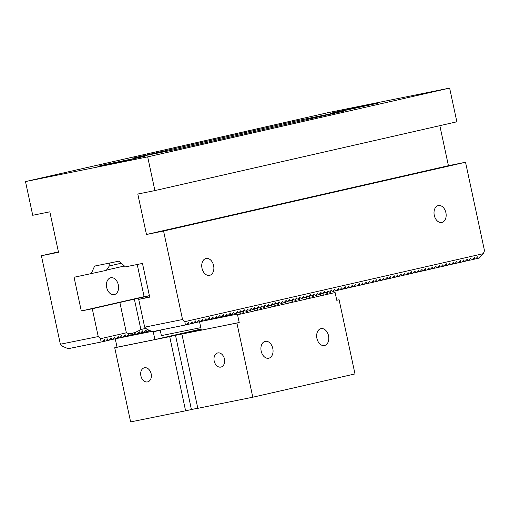 <?xml version="1.0" encoding="UTF-8"?>
<svg xmlns="http://www.w3.org/2000/svg" width="510" height="510" viewBox="0 0 510 510"><rect width="100%" height="100%" fill="white"/><g stroke="black" fill="none" stroke-linecap="round" stroke-linejoin="round"><path stroke-width="0.76" d="M109.293 263.109L109.14 266.239L106.297 270.364L74.058 277.268L81.288 310.979L92.278 308.754L98.245 336.568L100.527 338.697L126.372 332.807L119.869 302.468A34.476 0.421 167.9 0 1 134.372 299.166L140.881 329.505L145.93 328.357M149.64 296.877L138.707 299.37L149.698 297.145L142.475 263.434L125.371 266.889L119.04 261.139L94.605 266.08L91.162 273.806M124.402 266.016A37.925 0.465 -12.1 0 0 106.023 270.357M121.329 263.217A34.476 0.421 -12.1 0 0 109.14 266.099M140.881 329.505C134.901 333.17 130.069 334.273 126.372 332.807M148.818 330.11L147.581 331.449L146.421 331.717L146.121 330.046L144.1 332.246L142.94 332.507L142.634 330.843L140.613 333.036L139.453 333.304L139.153 331.634L137.133 333.833L135.972 334.095L135.666 332.431L133.645 334.624L132.485 334.892L132.186 333.221L130.165 335.421L129.005 335.682L128.698 334.018L126.678 336.211L125.517 336.479L125.218 334.809L123.197 337.008L122.037 337.269L121.731 335.606L119.71 337.798L118.549 338.066L118.25 336.396L116.229 338.595L115.062 338.857L114.763 337.193L112.742 339.386L111.582 339.654L111.282 337.983L109.261 340.183L108.094 340.444L107.795 338.78L105.774 340.973L104.614 341.241L104.314 339.571L102.287 341.77L101.127 342.031L100.527 338.697M150.437 330.799L149.838 330.544M138.707 299.37L144.668 327.178L146.95 329.307L152.439 331.659L185.43 324.985L184.824 321.651L483.301 253.661L479.253 258.054L478.093 258.321L477.793 256.651L475.773 258.851L474.612 259.112L474.313 257.448L472.286 259.641L471.125 259.909L470.826 258.238L468.805 260.438L467.644 260.699L467.339 259.035L465.318 261.228L464.157 261.496L463.858 259.826L461.837 262.025L460.677 262.287L460.371 260.623L458.35 262.816L457.189 263.083L456.89 261.413L454.869 263.613L453.709 263.874L453.403 262.21L451.382 264.403L450.222 264.671L449.922 263.001L447.901 265.2L446.741 265.461L446.435 263.798L444.414 265.99L443.254 266.258L442.954 264.588L440.933 266.787L439.767 267.049L439.467 265.385L437.446 267.578L436.286 267.846L435.986 266.175L433.965 268.375L432.799 268.636L432.499 266.972L430.478 269.165L429.318 269.433L429.018 267.763L426.991 269.962L425.831 270.224L425.531 268.56L423.51 270.753L422.35 271.02L422.05 269.35L420.023 271.549L418.863 271.811L418.563 270.147L416.542 272.34L415.382 272.608L415.076 270.938L413.055 273.137L411.895 273.398L411.595 271.734L409.575 273.927L408.414 274.195L408.108 272.525L406.087 274.724L404.927 274.986L404.628 273.322L402.607 275.515L401.447 275.782L401.14 274.112L399.12 276.312L397.959 276.573L397.66 274.909L395.639 277.102L394.479 277.37L394.173 275.7L392.152 277.899L390.992 278.16L390.692 276.497L388.671 278.69L387.504 278.957L387.205 277.287L385.184 279.486L384.024 279.748L383.724 278.084L381.703 280.277L380.536 280.545L380.237 278.874L378.216 281.074L377.056 281.335L376.756 279.671L374.729 281.864L373.569 282.132L373.269 280.462L371.248 282.661L370.088 282.923L369.788 281.259L367.761 283.452L366.601 283.719L366.301 282.049L364.28 284.248L363.12 284.51L362.814 282.846L360.793 285.039L359.633 285.307L359.333 283.637L357.312 285.836L356.152 286.097L355.846 284.433L353.825 286.626L352.665 286.894L352.365 285.224L350.344 287.423L349.184 287.685L348.878 286.021L346.857 288.214L345.697 288.481L345.397 286.811L343.377 289.011L342.216 289.272L341.91 287.608L339.889 289.801L338.729 290.069L338.43 288.399L336.409 290.598L335.242 290.859L334.942 289.195L332.979 291.331M336.6 111.83L377.304 103.32L337.161 112.136L330.11 113.437L336.6 111.83M104.32 164.743L145.025 156.226L121.488 161.574L104.888 165.042L97.831 166.343L104.32 164.743M177.097 149.162L344.798 110.912L298.031 120.494L133.116 158.055L177.097 149.162M449.629 88.083L456.858 121.794L154.9 190.581L147.67 156.87L449.629 88.083L327.458 112.786L25.5 181.573L32.729 215.284L49.833 211.822L58.503 252.278L41.399 255.733L60.371 344.224L98.245 336.568M147.67 156.87L25.5 181.573M58.414 251.857L41.399 255.733M146.466 234.492L163.57 231.03L465.528 162.25L448.424 165.705L146.466 234.492L137.796 194.036L154.9 190.581M439.843 125.67L448.424 165.705M119.869 302.468L92.278 308.754M149.398 295.743L134.372 299.166M144.107 296.667L81.288 310.979M110.708 277.759A8.619 5.954 -101.4 0 1 110.804 277.74A8.619 5.954 -101.4 0 1 118.352 285.007A8.619 5.954 -101.4 0 1 114.221 294.633A8.619 5.954 -101.4 0 1 106.692 287.436A8.619 5.954 -101.4 0 1 110.708 277.759M483.301 253.661L484.5 250.735L465.528 162.25M144.668 327.178L182.542 319.521L163.57 231.03M101.127 342.031L68.142 348.7L62.653 346.354L60.371 344.224M434.278 215.328A8.619 5.954 78.6 0 0 441.794 222.456A8.619 5.954 78.6 0 0 441.889 222.436A8.619 5.954 78.6 0 0 445.906 212.753A8.619 5.954 78.6 0 0 438.377 205.555A8.619 5.954 78.6 0 0 434.278 215.328M213.613 265.595A8.619 5.954 78.6 0 0 206.097 258.468A8.619 5.954 78.6 0 0 201.973 268.101A8.619 5.954 78.6 0 0 209.514 275.368A8.619 5.954 78.6 0 0 209.61 275.343A8.619 5.954 78.6 0 0 213.613 265.595M184.824 321.651L182.542 319.521M332.992 291.318L335.242 290.859M336.472 290.522L338.729 290.069M339.96 289.731L342.216 289.272M343.44 288.934L345.697 288.481M346.928 288.144L349.184 287.685M350.408 287.347L352.665 286.894M353.895 286.556L356.152 286.097M357.376 285.759L359.633 285.307M360.863 284.969L363.12 284.51M364.344 284.172L366.601 283.719M367.831 283.381L370.088 282.923M371.312 282.585L373.569 282.132M374.799 281.794L377.056 281.335M378.286 280.997L380.536 280.545M381.767 280.207L384.024 279.748M385.254 279.41L387.504 278.957M388.735 278.619L390.992 278.16M392.222 277.822L394.479 277.37M395.703 277.032L397.959 276.573M399.19 276.235L401.447 275.782M402.67 275.445L404.927 274.986M406.158 274.648L408.414 274.195M409.638 273.857L411.895 273.398M413.125 273.06L415.382 272.608M416.606 272.27L418.863 271.811M420.093 271.473L422.35 271.02M423.574 270.683L425.831 270.224M427.061 269.886L429.318 269.433M430.548 269.095L432.799 268.636M434.029 268.298L436.286 267.846M437.516 267.508L439.767 267.049M440.997 266.711L443.254 266.258M444.484 265.92L446.741 265.461M447.965 265.123L450.222 264.671M451.452 264.333L453.709 263.874M454.933 263.536L457.189 263.083M458.42 262.746L460.677 262.287M461.901 261.949L464.157 261.496M465.388 261.158L467.644 260.699M468.868 260.361L471.125 259.909M472.356 259.571L474.612 259.112M475.836 258.774L478.093 258.321M147.651 331.379L149.908 330.92M231.948 314.332L234.205 313.88L233.905 312.209L231.884 314.409L230.718 314.67L230.418 313L228.397 315.199L227.237 315.467L226.937 313.797L224.916 315.99L223.75 316.257L223.45 314.587L221.429 316.786L220.269 317.048L219.969 315.384L217.942 317.577L216.782 317.845L216.482 316.174L214.461 318.374L213.301 318.635L213.001 316.971L210.974 319.164L209.814 319.432L209.514 317.762L207.493 319.961L206.333 320.223L206.027 318.559L204.006 320.752L202.846 321.019L202.547 319.349L200.526 321.549L199.365 321.81L199.059 320.146L197.038 322.339L195.878 322.607L195.579 320.937L193.558 323.136L192.398 323.397L192.091 321.733L190.071 323.926L188.91 324.194L188.611 322.524L186.59 324.723L185.43 324.985M237.539 312.248L237.386 311.412L235.365 313.612L234.205 313.88M144.164 332.169L146.421 331.717M228.467 315.129L230.718 314.67M140.683 332.966L142.94 332.507M224.98 315.919L227.237 315.467M137.196 333.757L139.453 333.304M221.499 316.716L223.75 316.257M133.716 334.554L135.972 334.095M218.012 317.507L220.269 317.048M130.228 335.344L132.485 334.892M214.525 318.304L216.782 317.845M126.748 336.141L129.005 335.682M211.044 319.094L213.301 318.635M123.261 336.931L125.517 336.479M207.557 319.891L209.814 319.432M119.78 337.728L122.037 337.269M204.076 320.682L206.333 320.223M116.293 338.519L118.549 338.066M200.589 321.478L202.846 321.019M112.812 339.316L115.062 338.857M197.109 322.269L199.365 321.81M109.325 340.106L111.582 339.654M193.621 323.059L195.878 322.607M105.844 340.903L108.094 340.444M190.141 323.856L192.398 323.397M102.357 341.694L104.614 341.241M186.654 324.647L188.91 324.194M241.02 311.457L240.873 310.622L238.909 312.757M244.507 310.66L244.354 309.825L242.39 311.961M247.987 309.87L247.841 309.034L245.877 311.17M251.475 309.073L251.322 308.238L249.358 310.373M254.962 308.282L254.809 307.447L252.845 309.583M258.442 307.485L258.289 306.65L256.326 308.786M261.93 306.695L261.777 305.86L259.813 307.995M265.41 305.898L265.264 305.063L263.294 307.198M268.897 305.108L268.744 304.272L266.781 306.408M272.378 304.311L272.232 303.476L270.262 305.611M275.865 303.52L275.712 302.685L273.749 304.821M279.346 302.723L279.199 301.888L277.23 304.024M282.833 301.933L282.68 301.098L280.717 303.233M286.314 301.136L286.167 300.301L284.197 302.436M289.801 300.345L289.648 299.51L287.685 301.646M293.282 299.548L293.135 298.713L291.172 300.855M296.769 298.758L296.616 297.923L294.652 300.058M300.25 297.961L300.103 297.126L298.14 299.268M303.737 297.171L303.584 296.335L301.62 298.471M307.224 296.374L307.071 295.539L305.108 297.681M310.705 295.583L310.552 294.748L308.588 296.884M314.192 294.786L314.039 293.951L312.075 296.093M317.673 293.996L317.526 293.161L315.556 295.296M321.16 293.199L321.007 292.364L319.043 294.506M324.64 292.409L324.494 291.573L322.524 293.709M328.128 291.612L327.975 290.783L326.011 292.918M331.608 290.821L331.462 289.986L329.492 292.122M278.186 302.991L278.728 304.668L275.986 303.495L274.826 303.756L275.247 305.464L272.499 304.285L271.339 304.553L271.76 306.255L269.019 305.082L267.858 305.343L268.279 307.052L265.531 305.873L264.371 306.14L264.792 307.842L262.051 306.669L260.89 306.931L261.311 308.633L258.564 307.46L257.403 307.728L257.824 309.43L255.083 308.257L253.923 308.518L254.343 310.22L251.596 309.047L250.435 309.315L250.856 311.017L248.115 309.844L246.948 310.105L247.375 311.808L244.628 310.635L243.468 310.902L243.888 312.604L241.147 311.431L239.859 311.718M241.147 311.431L239.898 311.68M330.448 291.082L331.729 290.796L335.108 292.542L336.772 300.301L339.093 299.772L354.992 373.932L252.794 397.214L236.895 323.047L175.504 335.312L169.696 336.638L185.595 410.799L130.624 421.917L114.724 347.75L117.045 347.221L115.381 339.469L115.719 338.71M239.98 311.693L240.408 313.395L237.66 312.222L236.379 312.515M237.66 312.222L236.41 312.477M331.729 290.796L330.48 291.051M160.223 330.225L153.255 331.812L154.919 339.564L201.099 329.046M316.927 338.411A8.619 5.954 -101.4 0 1 321.026 328.638A8.619 5.954 -101.4 0 1 328.567 335.905A8.619 5.954 -101.4 0 1 324.443 345.531A8.619 5.954 -101.4 0 1 316.927 338.411M261.177 351.103A8.619 5.954 -101.4 0 1 265.276 341.337A8.619 5.954 -101.4 0 1 272.824 348.604A8.619 5.954 -101.4 0 1 268.693 358.23A8.619 5.954 -101.4 0 1 261.177 351.103M335.108 292.542L237.552 314.766L239.215 322.518L201.342 330.18L199.678 322.422L200.022 321.663M236.895 323.047L239.215 322.518M140.894 375.876A7.242 5.234 77.2 0 1 144.413 367.774A7.242 5.234 77.2 0 1 151.126 373.677A7.242 5.234 77.2 0 1 147.632 381.894A7.242 5.234 77.2 0 1 140.894 375.876M214.194 361.054A7.242 5.234 77.2 0 1 217.719 352.952A7.242 5.234 77.2 0 1 224.425 358.855A7.242 5.234 77.2 0 1 220.932 367.072A7.242 5.234 77.2 0 1 214.194 361.054M330.569 291.057L330.99 292.765L328.249 291.586L327.089 291.854L327.509 293.556L324.762 292.383L323.601 292.644L324.022 294.353L321.281 293.173L320.121 293.441L320.541 295.143L317.794 293.97L316.633 294.232L317.054 295.94L314.313 294.761L313.153 295.029L313.573 296.731L310.826 295.558L309.666 295.819L310.086 297.528L307.345 296.348L306.185 296.616L306.606 298.318L303.858 297.145L302.698 297.406L303.118 299.115L300.377 297.936L299.211 298.203L299.638 299.905L296.89 298.733L295.73 298.994L296.151 300.702L293.409 299.523L292.243 299.791L292.67 301.493L289.922 300.32L288.762 300.581L289.183 302.29L286.441 301.11L285.275 301.378L285.696 303.08L282.954 301.907L281.673 302.194M282.954 301.907L281.705 302.162M278.307 302.965L279.467 302.698L278.218 302.953M289.922 300.32L288.673 300.575M293.409 299.523L292.16 299.778M296.89 298.733L295.641 298.987M300.377 297.936L299.128 298.191M303.858 297.145L302.608 297.4M307.345 296.348L306.096 296.603M310.826 295.558L309.576 295.813M314.313 294.761L313.063 295.016M317.794 293.97L316.544 294.225M321.281 293.173L320.031 293.428M324.762 292.383L323.512 292.638M328.249 291.586L326.999 291.841M116.127 338.614L151.833 331.398M154.919 339.564L117.045 347.221M201.265 329.811L184.091 333.221L201.15 329.288M339.093 299.772L336.759 300.243M169.696 336.638L114.724 347.75M236.5 312.49L236.92 314.192L200.424 321.574M236.92 314.192L237.552 314.766M281.794 302.169L282.215 303.877L279.467 302.698M252.794 397.214L197.816 408.325L181.917 334.165M185.595 410.799L197.784 408.185M175.504 335.312L191.403 409.473M286.441 301.11L285.186 301.365M275.986 303.495L274.737 303.75M272.499 304.285L271.25 304.54M269.019 305.082L267.769 305.337M265.531 305.873L264.282 306.127M262.051 306.669L260.801 306.924M258.564 307.46L257.314 307.715M255.083 308.257L253.833 308.505M251.596 309.047L250.346 309.302M248.115 309.844L246.865 310.093M244.628 310.635L243.378 310.89M200.8 327.649L161.383 335.618L160.197 330.091M137.209 264.499L144.12 296.724L149.385 295.66M298.261 121.565L298.031 120.494M312.522 118.314L312.33 117.421"/></g></svg>
